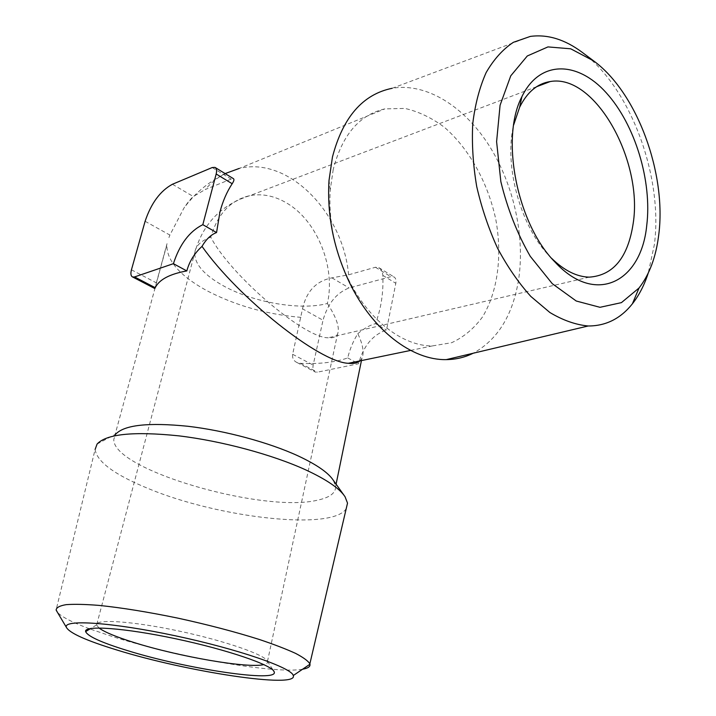 <?xml version="1.0" encoding="UTF-8"?>
<svg xmlns="http://www.w3.org/2000/svg" width="716" height="716" viewBox="0 0 716 716"><rect width="100%" height="100%" fill="white"/><g stroke="black" fill="none" stroke-linecap="round" stroke-linejoin="round"><path stroke-width="0.54" stroke-dasharray="3.58 2.69" d="M327.373 303.486C336.627 317.77 340.019 327.973 337.531 334.095C336.09 336.959 332.967 338.194 328.17 337.791C303.682 337.916 229.836 274.407 210.79 237.193C217.646 213.833 230.695 199.97 249.938 195.611C262.593 193.338 275.087 195.96 287.429 203.478C317.627 221.548 335.741 267.757 327.373 303.486C300.953 310.699 253.786 302.644 223.661 285.988C204.185 275.177 194.546 264.132 194.734 252.846C195.486 246.089 200.838 240.871 210.79 237.193M551.696 258.395L549.324 255.952C520.577 226.533 503.76 165.432 513.649 124.96M359.906 360.909L361.92 358.286C364.363 352.899 363.003 344.691 357.83 333.665C353.185 341.129 349.82 349.202 347.716 357.911C335.455 362.332 319.703 364.149 300.469 363.361L297.158 362.609C293.694 361.007 292.191 358.233 292.638 354.295L302.51 308.829L323.014 320.24L313.178 365.062C312.507 368.704 313.214 371.04 315.317 372.051L317.394 372.177L358.537 363.755C363.37 346.034 372.696 334.784 386.506 329.995L395.814 283.303C396.369 280.09 395.715 277.942 393.872 276.859L390.855 276.671L349.113 287.948C336.43 292.889 327.731 303.647 323.014 320.24M97.081 444.054L115.84 434.03L113.817 439.185C111.678 469.812 264.437 513.658 317.94 500.072C330.004 497.45 335.911 492.877 335.652 486.334L333.298 480.257M131.44 269.807L156.339 282.856L154.772 288.53M156.339 282.856L167.034 243.655M333.226 169.441L330.246 189.847C328.429 219.991 334.3 249.41 347.878 278.103C367.773 319.613 402.311 346.043 432.204 345.953L451.671 342.695C463.628 337.173 473.876 328.626 482.423 317.063C497.808 291.86 502.471 255.684 495.749 219.194C487.909 182.804 469.24 148.83 444.546 127.412C431.784 117.854 418.565 111.526 404.88 108.42L384.859 108.886C359.36 114.784 342.15 134.975 333.226 169.441M357.83 333.665C363.862 328.528 369.733 325.189 375.435 323.659L386.506 329.995M302.51 308.829C306.448 291.269 316.257 280.949 331.929 277.862L348.585 274.81L375.435 267.256L378.782 267.703C381.163 269.162 382.514 271.731 382.845 275.4C383.525 292.862 381.064 308.945 375.435 323.659M225.128 173.585C217.736 177.398 211.113 182.696 205.259 189.498L231.134 179.098L233.47 178.776M145.106 221.28L169.889 235.063L183.923 208.096C187.377 202.888 190.51 199.021 193.311 196.515L205.259 189.498M169.889 235.063L168.94 237.578M530.359 36.409L392.117 88.301C426.396 82.376 464.344 106.55 489.225 145.751C514.061 185.167 525.32 237.327 518.429 280.735C512.477 315.774 497.396 339.939 473.178 353.239M582.162 52.304C630.93 88.041 663.276 177.335 654.361 244.666L648.213 273.154M346.249 508.548C333.244 531.075 219.373 518.044 148.883 488.804C114.837 474.95 96.911 461.838 95.103 449.469L56.134 609.898M302.573 669.227C275.338 674.266 177.711 657.109 113.244 636.819L89.948 628.961M89.357 628.738C72.325 622.401 61.683 616.932 57.441 612.323M347.716 357.911L358.537 363.755M98.96 627.977L96.579 624.889C95.237 618.731 132.335 621.103 178.633 630.975C224.896 640.775 265.26 654.872 267.399 661.199L267.48 661.405C267.945 662.873 266.728 663.938 263.846 664.6M300.997 317.367C267.175 314.503 235.967 305.696 207.371 290.947C180.074 276.072 166.568 260.696 166.864 244.8L113.817 439.185M348.585 274.81C343.179 213.073 288.736 156.178 239.242 168.43L384.859 108.886M172.422 184.263L193.311 196.515M212.213 167.535L231.134 179.098M300.469 363.361L317.394 372.177M292.638 354.295L313.178 365.062M375.435 267.256L390.855 276.671M382.845 275.4L395.814 283.303M331.929 277.862L349.113 287.948M536.615 86.708L249.938 195.611C221.217 204.731 202.816 223.813 194.734 252.846L96.606 625.086M589.286 277.146L328.17 337.791M335.652 486.334L336.09 484.177M361.446 360.587L361.92 358.286M410.635 350.419L432.204 345.953M239.242 168.43C216.509 175.671 198.064 188.89 183.923 208.096M347.878 278.103L349.336 282.238M330.246 189.847L329.011 180.459M343.832 495.033L345.067 496.77M297.158 362.609L315.317 372.051M378.818 267.641L393.872 276.859M549.324 255.952L554.121 261.116M96.579 624.889L90.735 628.478M267.399 661.199L273.476 670.677M267.48 661.405L337.531 334.095"/><path stroke-width="1.07" d="M513.649 124.96L519.628 107.266C527.137 92.131 537.331 83.557 550.219 81.543C594.933 73.399 643.219 160.545 633.186 223.383C628.013 257.509 613.379 275.427 589.286 277.146C576.81 276.859 564.28 270.612 551.696 258.395M343.832 495.033L333.298 480.257C328.313 472.694 316.669 464.621 298.357 456.02C269.18 442.524 225.254 430.611 187.789 426.262C148.57 422.333 124.584 424.928 115.84 434.03M202.816 224.681C189.489 231.286 179.689 244.281 173.406 263.676L134.563 276.931L132.675 277.011C130.849 276.152 130.437 273.745 131.44 269.807L145.106 221.28C151.139 203.246 160.241 190.904 172.422 184.263L212.213 167.535L214.997 167.383C216.608 168.314 217.002 170.515 216.169 173.988L202.816 224.681L216.554 232.557C210.978 234.651 206.127 239.26 202.019 246.385C238.195 297.695 319.273 362.278 348.334 363.298C353.579 363.871 357.436 363.075 359.906 360.909M202.019 246.385C194.43 253.276 189.373 261.456 186.822 270.925C169.737 274.004 159.203 279.589 155.22 287.689L154.772 288.53M216.554 232.557L219.955 211.945C222.739 201.33 226.811 191.924 232.181 183.735C233.962 180.987 234.383 179.331 233.47 178.776M473.178 353.239C464.863 357.374 455.904 359.504 446.301 359.611C412.362 360.434 372.427 330.389 349.336 282.238C333.683 249.132 326.908 215.203 329.011 180.459L332.448 157.01C342.892 117.2 362.779 94.306 392.117 88.301M658.729 234.893C656.035 256.865 649.466 274.568 639.021 288.011L621.425 302.635L599.972 307.307L576.246 301.015L552.26 283.67L530.252 256.31C517.265 233.738 507.465 208.857 500.86 181.676L496.6 141.679L500.081 105.243L510.75 75.842L527.307 55.964L547.964 46.907L570.733 48.813L593.662 60.914C637.33 92.812 666.766 174.051 658.729 234.893M646.727 225.531C641.205 282.319 595.309 306.054 554.855 261.904C517.185 224.063 500.063 138.313 521.875 96.749C539.596 59.813 577.552 60.744 606.3 92.838C635.208 124.718 652.222 181.372 646.727 225.531M648.213 273.154C644.319 285.129 639.048 295.35 632.389 303.817C620.611 318.62 605.879 326.004 588.185 325.986C575.7 324.796 562.937 320.303 549.888 312.516L530.833 296.442C518.581 282.856 507.51 266.808 497.611 248.318C488.661 228.753 481.698 208.177 476.722 186.59C473.061 164.913 471.728 143.97 472.739 123.761C475.084 104.464 479.55 87.406 486.128 72.593C493.754 59.401 502.838 49.306 513.363 42.316L530.359 36.409C547.579 34.108 564.852 39.407 582.162 52.304L593.662 60.914M95.103 449.469L97.081 444.054C106.407 433.968 133.552 431.22 178.526 435.82C221.539 440.922 272.259 454.606 305.571 469.803C326.469 479.478 339.635 488.473 345.067 496.77L347.52 503.124L346.249 508.548M117.048 650.047C86.35 640.65 69.452 633.069 66.346 627.297C62.981 619.161 111.991 622.293 175.062 635.736C238.106 649.099 291.833 667.804 293.274 675.537C298.456 688.917 187.055 671.841 117.048 650.047M127.135 650.495C101.502 642.592 87.665 636.3 85.643 631.61C83.718 625.041 124.539 627.86 176.002 638.833C227.446 649.734 272.053 665.075 274.112 671.671C280.081 683.162 185.954 668.914 127.135 650.495M89.948 628.961L89.357 628.738M57.441 612.323L56.134 609.898C56.492 607.445 59.867 605.691 66.257 604.644C74.392 604.053 85.293 604.304 98.951 605.396C121.774 607.732 148.14 612.001 178.06 618.177C208.07 624.737 235.197 631.843 259.416 639.504C274.094 644.436 286.149 649.063 295.592 653.386C303.333 657.449 308.086 660.922 309.858 663.83L309.974 664.215C310.422 666.623 307.961 668.297 302.573 669.227M173.406 263.676L186.822 270.925M263.846 664.6C248.031 668.646 178.409 656.563 133.811 642.449C116.225 636.954 104.608 632.13 98.96 627.977M239.242 168.43L225.128 173.585M216.169 173.988L232.181 183.735M134.563 276.931L155.22 287.689M550.219 81.543L536.615 86.708M336.09 484.177L361.446 360.587M348.334 363.298L410.635 350.419M639.021 288.011L632.389 303.817M588.185 325.986L446.301 359.611M293.274 675.537L309.974 664.215M66.346 627.297L56.224 610.274M309.858 663.83L347.52 503.124M215.391 167.625L233.505 178.714M132.675 277.011L154.781 288.521M554.121 261.116L554.855 261.904M519.628 107.266L521.875 96.749M90.735 628.478L85.643 631.61M273.476 670.677L274.112 671.671"/></g></svg>
